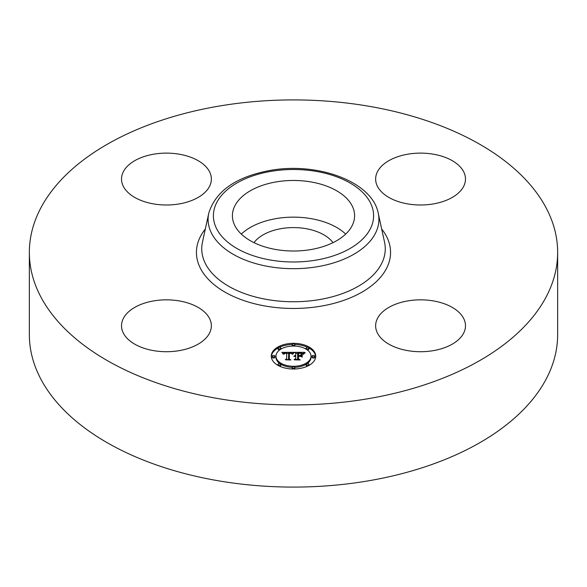 <?xml version="1.0" encoding="UTF-8"?>
<svg xmlns="http://www.w3.org/2000/svg" width="587" height="587" viewBox="0 0 587 587"><rect width="100%" height="100%" fill="white"/><g stroke="black" fill="none" stroke-linecap="round" stroke-linejoin="round"><path stroke-width="0.88" d="M241.308 234.081A61.099 35.271 180 0 1 345.692 234.081M253.988 242.644A42.99 24.823 180 0 1 281.393 228.6A42.99 24.823 180 0 1 333.012 242.644M557.65 252.417L557.65 334.583A264.15 152.503 180 0 1 367.866 480.922A264.15 152.503 180 0 1 29.35 334.583L29.35 252.417A264.15 152.503 180 0 1 219.134 106.078A264.15 152.503 180 0 1 557.65 252.417A264.15 152.503 180 0 1 367.866 398.756A264.15 152.503 180 0 1 29.35 252.417M433.213 350.666A44.92 25.938 180 0 1 375.636 325.778A44.92 25.938 180 0 1 407.914 300.889A44.92 25.938 180 0 1 465.484 325.778A44.92 25.938 180 0 1 433.213 350.666M463.671 171.756A44.92 25.938 180 0 1 465.484 179.057A44.92 25.938 180 0 1 426.954 204.731A44.92 25.938 180 0 1 377.456 186.358A44.92 25.938 180 0 1 375.636 179.057A44.92 25.938 180 0 1 414.173 153.383A44.92 25.938 180 0 1 463.671 171.756M153.787 154.176A44.92 25.938 180 0 1 211.364 179.057A44.92 25.938 180 0 1 179.086 203.946A44.92 25.938 180 0 1 121.516 179.057A44.92 25.938 180 0 1 153.787 154.176M209.544 318.477A44.92 25.938 180 0 1 211.364 325.778A44.92 25.938 180 0 1 172.827 351.452A44.92 25.938 180 0 1 123.329 333.078A44.92 25.938 180 0 1 121.516 325.778A44.92 25.938 180 0 1 160.046 300.104A44.92 25.938 180 0 1 209.544 318.477M352.127 205.81A61.099 35.271 180 0 1 354.599 215.737A61.099 35.271 180 0 1 302.188 250.656A61.099 35.271 180 0 1 234.873 225.672A61.099 35.271 180 0 1 232.401 215.737A61.099 35.271 180 0 1 284.812 180.825A61.099 35.271 180 0 1 352.127 205.81M271.26 356.162A22.24 12.841 180 0 1 293.5 343.322A22.24 12.841 180 0 1 315.74 356.162A22.24 12.841 180 0 1 293.5 369.003A22.24 12.841 180 0 1 271.26 356.162M315.718 356.713A22.24 12.841 0 0 0 308.901 348.003M307.463 347.269A22.24 12.841 0 0 0 294.784 344.444M292.216 344.444A22.24 12.841 0 0 0 279.537 347.269M278.099 348.003A22.24 12.841 0 0 0 271.282 356.713M275.978 356.162A17.522 10.118 180 0 1 293.5 346.051A17.522 10.118 180 0 1 311.022 356.162A17.522 10.118 180 0 1 293.5 366.281A17.522 10.118 180 0 1 275.978 356.162L275.978 357.263A17.522 10.118 0 0 0 279.728 363.522M280.791 364.226A17.522 10.118 0 0 0 292.245 367.352M294.755 367.352A17.522 10.118 0 0 0 306.209 364.226M307.272 363.522A17.522 10.118 0 0 0 311.022 357.263L311.022 356.162M292.15 344.686A1.35 0.778 180 0 1 293.5 343.909A1.35 0.778 180 0 1 294.85 344.686A1.35 0.778 180 0 1 293.5 345.464A1.35 0.778 180 0 1 292.15 344.686L292.15 345.787A1.35 0.778 0 0 0 292.245 346.073M294.755 346.073A1.35 0.778 0 0 0 294.85 345.787L294.85 344.686M312.035 357.263A1.35 0.778 0 0 0 313.377 358.041A1.35 0.778 0 0 0 314.727 357.263L314.727 356.162A1.35 0.778 180 0 1 313.377 356.94A1.35 0.778 180 0 1 312.035 356.162L312.035 357.263M306.209 348.047A1.35 0.778 180 0 1 307.559 347.269A1.35 0.778 180 0 1 308.901 348.047A1.35 0.778 180 0 1 307.559 348.825A1.35 0.778 180 0 1 306.209 348.047L306.209 349.148A1.35 0.778 0 0 0 306.209 349.206M307.272 349.911A1.35 0.778 0 0 0 308.901 349.148L308.901 348.047M292.15 367.638A1.35 0.778 180 0 1 293.5 366.86A1.35 0.778 180 0 1 294.85 367.638A1.35 0.778 180 0 1 293.5 368.416A1.35 0.778 180 0 1 292.15 367.638L292.15 368.739A1.35 0.778 0 0 0 292.216 368.981M294.784 368.981A1.35 0.778 0 0 0 294.85 368.739L294.85 367.638M306.209 364.278A1.35 0.778 180 0 1 307.559 363.5A1.35 0.778 180 0 1 308.901 364.278A1.35 0.778 180 0 1 307.559 365.055A1.35 0.778 180 0 1 306.209 364.278L306.209 365.378A1.35 0.778 0 0 0 307.463 366.156M308.901 365.422A1.35 0.778 0 0 0 308.901 365.378L308.901 364.278M272.273 356.162L272.273 357.263A1.35 0.778 0 0 0 273.623 358.041A1.35 0.778 0 0 0 274.965 357.263L274.965 356.162A1.35 0.778 180 0 1 273.623 356.94A1.35 0.778 180 0 1 272.273 356.162A1.35 0.778 180 0 1 273.623 355.384A1.35 0.778 180 0 1 274.965 356.162M278.099 348.047A1.35 0.778 180 0 1 279.441 347.269A1.35 0.778 180 0 1 280.791 348.047A1.35 0.778 180 0 1 279.441 348.825A1.35 0.778 180 0 1 278.099 348.047L278.099 349.148A1.35 0.778 0 0 0 279.728 349.911M280.791 349.206A1.35 0.778 0 0 0 280.791 349.148L280.791 348.047M278.099 364.278A1.35 0.778 180 0 1 279.441 363.5A1.35 0.778 180 0 1 280.791 364.278A1.35 0.778 180 0 1 279.441 365.055A1.35 0.778 180 0 1 278.099 364.278L278.099 365.378A1.35 0.778 0 0 0 278.099 365.422M279.537 366.156A1.35 0.778 0 0 0 280.791 365.378L280.791 364.278M293.507 352.325L292.099 354.02L290.917 352.963L288.687 352.831L288.569 358.906L289.714 359.523L285.275 359.523L286.639 358.862L286.639 353.286L284.827 353.389L283.792 354.174L284.46 353.337L286.639 352.86L284.137 353.014L283.272 354.115L281.863 352.376L293.507 352.325M294.116 352.677L292.458 354.262L294.116 352.677M291.526 353.55L289.354 353.286L289.347 358.928L290.895 359.978L285.7 359.831L290.36 359.831L289.053 358.973L289.053 353.125L291.526 353.55M294.403 352.325L304.484 352.325L302.892 354.005L301.344 352.941L297.653 352.787L297.653 355.414L298.247 355.414L298.247 353.095L302.29 353.668L298.49 353.249L298.49 355.414L299.957 355.414L301.513 354.467L301.513 356.815L299.884 355.883L297.653 355.883L297.653 358.716L298.9 359.442L294.131 359.442L295.716 358.716L295.716 356.302L294.219 356.507L295.716 355.883L293.786 356.214L295.716 355.414L295.716 353.044L294.403 352.325M305.225 352.662L303.274 354.306L305.225 352.662M302.224 354.665L302.224 357.087L302.224 354.665M300.485 356.36L298.49 356.36L298.49 358.76L300.199 359.978L294.329 359.831L299.656 359.831L298.247 358.826L298.247 356.206L300.485 356.36M301.513 356.815L301.513 355.568L300.456 356.214M303.31 353.425L302.312 353.425M297.653 353.425L295.716 353.425M295.716 355.414L295.716 355.883M295.422 355.436L295.422 355.876M295.158 355.465L295.158 355.883M294.916 355.517L294.916 355.913M294.689 355.575L294.689 355.957M295.716 358.716L295.716 359.442M297.653 358.716L297.653 359.442M299.957 355.414L299.957 355.927M298.49 355.414L298.49 355.883M298.247 355.414L298.247 355.883M297.653 355.414L297.653 356.514M292.473 353.425L291.636 353.433M288.672 353.447L286.639 353.455M283.492 353.469L282.758 353.477M286.639 358.862L286.639 359.523L286.639 358.862M286.639 352.86L286.639 353.961M284.101 353.579L284.101 353.983M284.035 353.66L284.035 354.247M283.969 353.748L283.969 354.306M283.917 353.844L283.917 354.306M288.569 358.906L288.569 359.523M302.224 357.087L302.224 355.766L301.967 356.999M301.967 354.577L301.967 355.678M293.331 353.073L293.331 353.455M293.192 353.227L293.192 353.623M293.052 353.396L293.052 353.814M292.913 353.579L292.913 354.012M292.774 353.778L292.774 354.218M303.736 353.601L303.736 353.968M303.589 353.778L303.589 354.181M303.464 353.954L303.464 354.379M289.354 354.225L289.053 358.973M298.49 357.307L298.247 358.826M312.035 356.162A1.35 0.778 180 0 1 313.377 355.384A1.35 0.778 180 0 1 314.727 356.162M270.952 171.367A80.096 46.241 180 0 1 370.36 202.72A80.096 46.241 180 0 1 316.048 260.114A80.096 46.241 180 0 1 216.64 228.761A80.096 46.241 180 0 1 270.952 171.367M317.545 266.689A85.409 49.308 180 0 1 208.759 213.228L202.456 242.174A91.755 52.977 180 0 0 319.335 299.612A91.755 52.977 180 0 0 384.544 242.174L378.241 213.228A85.409 49.308 180 0 1 317.545 266.689M381.667 228.981A97.068 56.044 180 0 1 320.825 306.194A97.068 56.044 180 0 1 220.037 289.046A97.068 56.044 180 0 1 205.333 228.981M378.241 213.228C372.297 181.515 317.428 161.763 270.049 170.45C236.062 176.79 215.627 191.046 208.759 213.228"/></g></svg>
